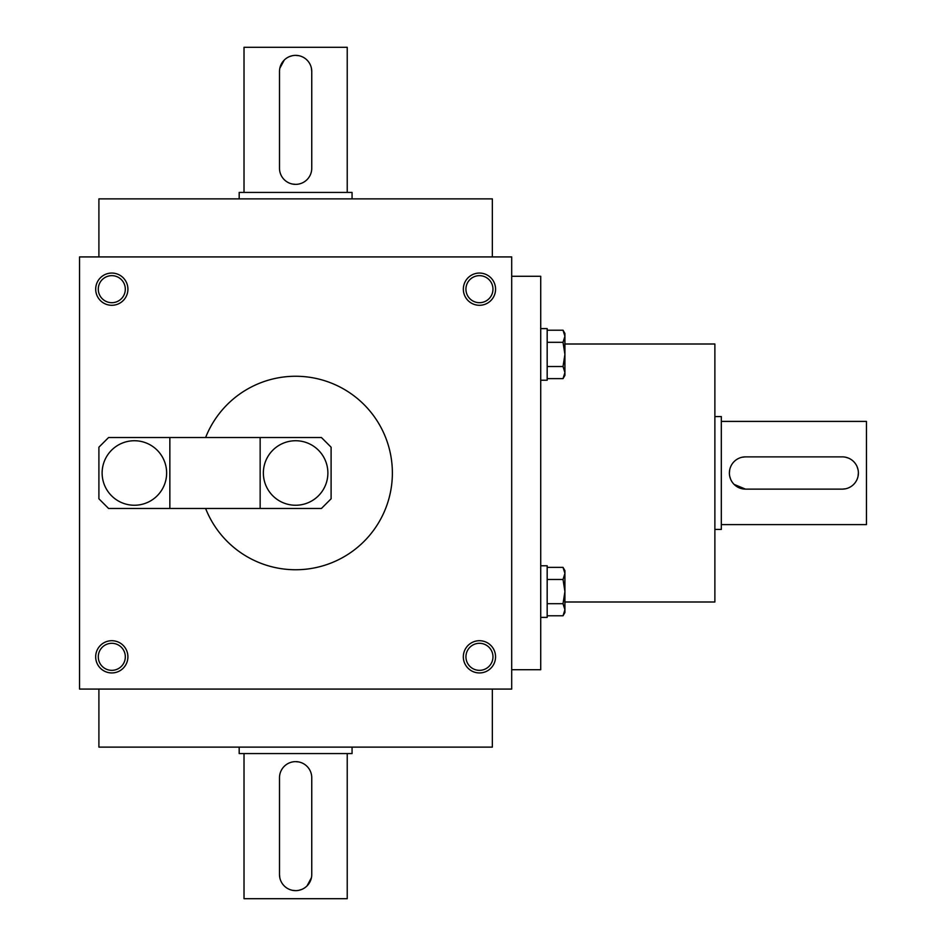 <?xml version="1.0" encoding="UTF-8"?>
<svg xmlns="http://www.w3.org/2000/svg" width="946" height="946" viewBox="0 0 946 946"><rect width="100%" height="100%" fill="white"/><g stroke="black" fill="none" stroke-linecap="round" stroke-linejoin="round"><path stroke-width="1.42" d="M492.346 256.922L492.346 198.873L98.904 198.873L98.904 256.922M511.703 256.922L511.703 689.078L79.547 689.078L79.547 256.922L511.703 256.922M127.923 289.18A16.129 16.129 0 0 1 103.741 303.134A16.129 16.129 0 0 1 103.741 275.215A16.129 16.129 0 0 1 127.923 289.18M495.574 289.18A16.129 16.129 0 0 1 471.392 303.134A16.129 16.129 0 0 1 471.392 275.215A16.129 16.129 0 0 1 495.574 289.18M95.676 656.82A16.129 16.129 0 0 0 119.858 670.785A16.129 16.129 0 0 0 119.858 642.866A16.129 16.129 0 0 0 95.676 656.82M463.327 656.82A16.129 16.129 0 0 0 487.509 670.785A16.129 16.129 0 0 0 487.509 642.866A16.129 16.129 0 0 0 463.327 656.82M465.94 656.82A13.504 13.504 0 0 0 486.209 668.526A13.504 13.504 0 0 0 486.209 645.125A13.504 13.504 0 0 0 465.94 656.82M98.289 656.82A13.504 13.504 0 0 0 118.557 668.526A13.504 13.504 0 0 0 118.557 645.125A13.504 13.504 0 0 0 98.289 656.82M511.703 669.721L540.722 669.721L540.722 276.279L511.703 276.279M564.916 601.999L714.88 601.999L714.88 344.001L564.916 344.001M492.346 689.078L492.346 747.127L98.904 747.127L98.904 689.078M125.31 289.18A13.504 13.504 0 0 1 105.041 300.875A13.504 13.504 0 0 1 105.041 277.474A13.504 13.504 0 0 1 125.31 289.18M492.961 289.18A13.504 13.504 0 0 1 472.693 300.875A13.504 13.504 0 0 1 472.693 277.474A13.504 13.504 0 0 1 492.961 289.18M842.259 456.871L745.507 456.871A16.129 16.129 0 0 0 729.39 473A16.129 16.129 0 0 0 745.507 489.129L842.259 489.129A16.129 16.129 0 0 0 858.389 473A16.129 16.129 0 0 0 842.259 456.871M721.325 421.396L866.453 421.396L866.453 524.604L721.325 524.604M745.507 456.871L742.35 457.19M729.697 469.831L729.39 472.988M729.697 476.157L730.619 479.184M734.108 484.399L745.507 489.129M842.259 489.129L845.428 488.81M858.069 476.169L858.389 473.012M858.081 469.843L857.159 466.816M848.467 458.112L845.452 457.19M714.88 416.559L721.325 416.559L721.325 529.441L714.88 529.441M547.178 342.31L563.036 342.31L564.916 336.268L563.036 330.213L547.178 330.213M564.916 333.453L563.036 330.213L564.916 333.453L564.916 375.385L563.036 378.625L564.916 372.57L563.036 366.516L564.916 354.419L563.036 342.31M540.722 328.617L547.178 328.617L547.178 380.221L540.722 380.221M547.178 378.625L563.036 378.625M547.178 366.516L563.036 366.516M547.178 579.484L563.036 579.484L564.916 573.43L563.036 567.375L547.178 567.375M563.036 567.375L564.916 570.615L564.916 612.547L563.036 615.787L564.916 609.732L563.036 603.69L564.916 591.581L563.036 579.484M540.722 565.779L547.178 565.779L547.178 617.383L540.722 617.383M547.178 615.787L563.036 615.787L564.916 612.547M547.178 603.69L563.036 603.69M279.496 71.482L279.496 168.234A16.129 16.129 0 0 0 295.625 184.364A16.129 16.129 0 0 0 311.754 168.234L311.754 71.482A16.129 16.129 0 0 0 295.625 55.365A16.129 16.129 0 0 0 279.496 71.482M244.021 192.428L244.021 47.3L347.229 47.3L347.229 192.428M292.456 184.044L295.613 184.364M311.754 71.482L311.435 68.325M298.794 55.672L295.637 55.365M292.468 55.672L289.441 56.594M284.226 60.083L279.815 68.301M239.184 198.873L239.184 192.428L352.066 192.428L352.066 198.873M311.754 874.518L311.754 777.766A16.129 16.129 0 0 0 295.625 761.636A16.129 16.129 0 0 0 279.496 777.766L279.496 874.518A16.129 16.129 0 0 0 295.625 890.635A16.129 16.129 0 0 0 311.754 874.518M347.229 753.572L347.229 898.7L244.021 898.7L244.021 753.572M298.794 761.956L295.637 761.636M279.496 874.518L279.815 877.675M292.456 890.328L295.613 890.635M298.782 890.328L301.809 889.406M307.024 885.917L311.435 877.699M352.066 747.127L352.066 753.572L239.184 753.572L239.184 747.127M331.1 498.802L331.1 447.198L321.427 437.525L260.15 437.525L260.15 508.475L321.427 508.475L331.1 498.802M169.854 508.475L108.577 508.475L98.904 498.802L98.904 447.198L108.577 437.525L169.854 437.525L169.854 508.475L260.15 508.475M134.379 505.247A32.247 32.247 0 0 1 106.449 456.871A32.247 32.247 0 0 1 162.31 456.871A32.247 32.247 0 0 1 134.379 505.247M169.854 437.525L260.15 437.525M295.625 505.247A32.247 32.247 0 0 1 267.694 456.871A32.247 32.247 0 0 1 323.556 456.871A32.247 32.247 0 0 1 295.625 505.247M205.613 437.525A96.752 96.752 0 0 1 391.62 485.073A96.752 96.752 0 0 1 205.613 508.475"/></g></svg>
